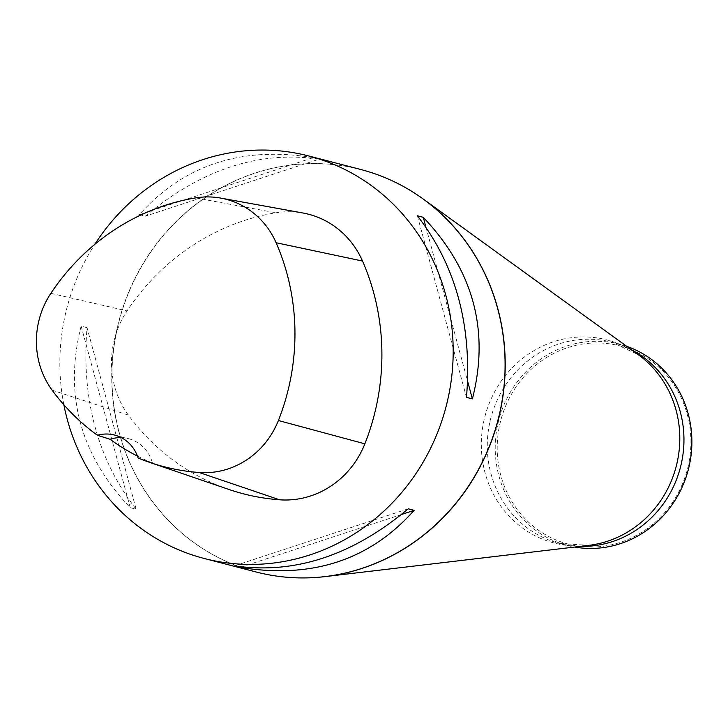 <?xml version="1.0" encoding="UTF-8"?>
<svg xmlns="http://www.w3.org/2000/svg" width="728" height="728" viewBox="0 0 728 728"><rect width="100%" height="100%" fill="white"/><g stroke="black" fill="none" stroke-linecap="round" stroke-linejoin="round"><path stroke-width="0.55" stroke-dasharray="3.64 2.73" d="M63.855 404.75A207.935 195.887 104.6 0 1 84.876 261.379A207.935 195.887 104.6 0 1 94.758 244.39M87.042 327.646L81.136 326.108C63.745 394.321 80.116 454.845 130.248 507.689L136.154 509.227C97.552 459.377 81.19 398.853 87.042 327.646L136.154 509.227M319.164 159.168L313.249 157.63C241.623 145.909 183.674 164.928 139.394 214.678L145.3 216.216C201.11 169.46 259.059 150.45 319.164 159.168L145.3 216.216M228.829 489.434A228.728 215.479 104.6 0 1 128.392 415.133A88.37 83.256 104.6 0 1 127.054 310.911A228.728 215.479 104.6 0 1 275.939 212.785A88.37 83.256 104.6 0 1 302.912 212.995M137.465 456.11A223.532 210.583 -75.4 0 0 152.434 462.963L138.12 458.021M152.434 462.963A36.391 34.28 -75.4 0 0 128.483 438.675A36.391 34.28 -75.4 0 0 121.312 437.646M130.248 507.689L81.136 326.108M139.394 214.678L313.249 157.63M417.371 215.788L466.484 397.37M425.916 227.063L467.667 381.426M408.235 508.799L234.371 565.847M401.538 514.478L241.587 566.948M678.587 492.201A102.411 96.478 -75.4 0 0 592.747 343.034A102.411 96.478 -75.4 0 0 510.829 499.726A102.411 96.478 -75.4 0 0 678.587 492.201M626.772 346.373A103.968 97.943 -75.4 0 0 619.71 344.235A103.968 97.943 -75.4 0 0 498.753 420.211A103.968 97.943 -75.4 0 0 567.394 545.481A103.968 97.943 -75.4 0 0 574.61 547.047M360.724 169.488A207.935 195.887 -75.4 0 0 136.773 274.865A207.935 195.887 -75.4 0 0 256.101 571.981M50.869 293.329L127.054 310.911M195.668 197.898L275.939 212.785M52.107 390.163L128.392 415.133M289.562 577.459A207.908 195.859 104.6 0 1 136.964 274.929A207.908 195.859 104.6 0 1 392.629 180.999M631.513 349.804A103.968 97.943 -75.4 0 0 611.775 342.169A103.968 97.943 -75.4 0 0 490.827 418.154A103.968 97.943 -75.4 0 0 559.459 543.416A103.968 97.943 -75.4 0 0 580.416 546.364M619.71 344.235L611.775 342.169L638.356 354.754A104.923 98.844 -75.4 0 0 484.894 416.607A104.923 98.844 -75.4 0 0 588.806 545.363L559.459 543.416L567.394 545.481M114.56 435.053L128.483 438.675"/><path stroke-width="1.09" d="M94.758 244.39A207.935 195.887 104.6 0 1 308.827 155.992A207.935 195.887 104.6 0 1 446.1 406.524A207.935 195.887 104.6 0 1 204.195 558.485A207.935 195.887 104.6 0 1 63.855 404.75M472.39 398.908L466.484 397.37C472.345 326.162 455.974 265.638 417.371 215.788L423.286 217.326C473.409 270.17 489.78 330.694 472.39 398.908L467.667 381.426M240.276 567.385L234.371 565.847C294.467 574.565 352.425 555.555 408.235 508.799L414.141 510.337C369.86 560.087 311.903 579.106 240.276 567.385L241.587 566.948M97.415 435.262A222.459 209.573 104.6 0 1 52.107 390.163A82.1 77.35 104.6 0 1 50.869 293.329A222.459 209.573 104.6 0 1 195.668 197.898A82.1 77.35 104.6 0 1 220.73 198.089A82.1 77.35 104.6 0 1 276.112 242.733A222.459 209.573 104.6 0 1 278.387 420.511A82.1 77.35 104.6 0 1 199.199 472.508A222.459 209.573 104.6 0 1 149.795 462.426A222.459 209.573 104.6 0 1 138.12 458.021A36.391 34.28 104.6 0 0 114.56 435.053A36.391 34.28 104.6 0 0 97.415 435.262L110.055 439.275A223.532 210.583 -75.4 0 0 137.465 456.11M220.73 198.089L302.912 212.995A88.37 83.256 104.6 0 1 362.517 261.043A228.728 215.479 104.6 0 1 364.865 443.834A88.37 83.256 104.6 0 1 279.625 499.799A228.728 215.479 104.6 0 1 228.829 489.434L149.795 462.426M121.312 437.646A36.391 34.28 -75.4 0 0 110.055 439.275M423.286 217.326L425.916 227.063M414.141 510.337L401.538 514.478M574.61 547.047A103.968 97.943 -75.4 0 0 679.37 492.783A103.968 97.943 -75.4 0 0 626.772 346.373M204.195 558.485L256.101 571.981A207.935 195.887 -75.4 0 0 480.043 466.603A207.935 195.887 -75.4 0 0 360.724 169.488L308.827 155.992M276.112 242.733L362.517 261.043M278.387 420.511L364.865 443.834M199.199 472.508L279.625 499.799M392.629 180.999A207.908 195.859 104.6 0 1 423.105 198.944A207.908 195.859 104.6 0 1 480.189 466.63A207.908 195.859 104.6 0 1 324.925 576.631A207.908 195.859 104.6 0 1 289.562 577.459M580.416 546.364A103.968 97.943 -75.4 0 0 671.434 490.727A103.968 97.943 -75.4 0 0 631.513 349.804M256.101 571.981C278.669 577.814 301.61 579.361 324.925 576.631L588.806 545.363A104.923 98.844 -75.4 0 0 667.157 489.853A104.923 98.844 -75.4 0 0 638.356 354.754L423.105 198.944C404.067 185.203 383.274 175.384 360.724 169.488"/></g></svg>
